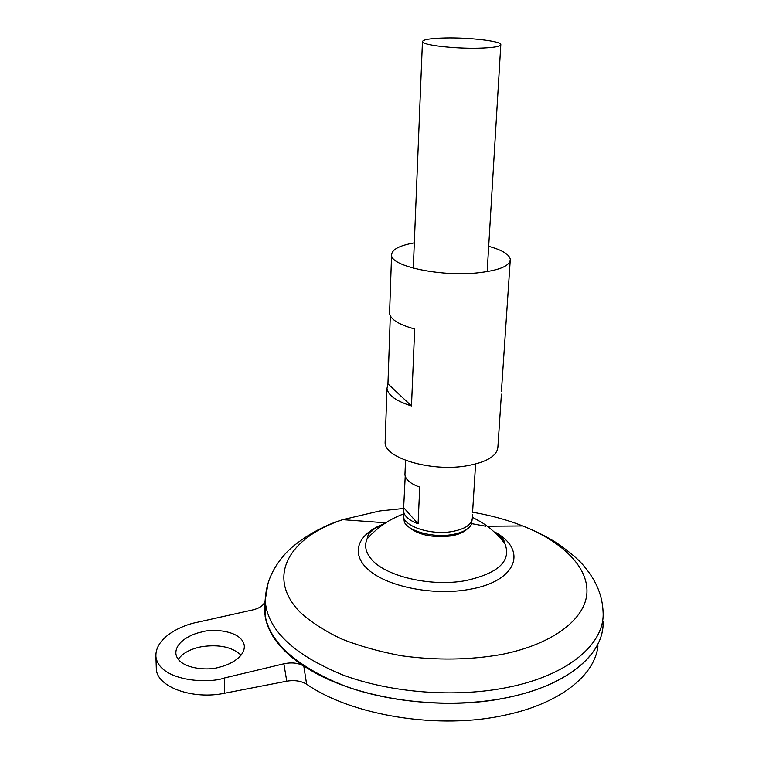 <?xml version="1.0" encoding="UTF-8"?>
<svg xmlns="http://www.w3.org/2000/svg" width="759" height="759" viewBox="0 0 759 759"><rect width="100%" height="100%" fill="white"/><g stroke="black" fill="none" stroke-linecap="round" stroke-linejoin="round"><path stroke-width="1.14" d="M466.87 529.308C463.483 532.495 458.104 534.716 450.742 535.958C431.615 537.951 417.317 534.725 407.849 526.281M472.051 520.238L471.254 524.687C468.512 529.507 462.041 532.818 451.823 534.621C433.313 537.875 409.158 531.48 404.443 522.353L403.418 516.471M241.077 655.15C232.263 647.048 219.199 644.211 201.894 646.649C190.566 648.85 182.682 653.091 178.232 659.362M201.628 632.019C211.6 628.443 242.14 630.093 244.322 645.786C245.015 657.512 228.393 665.387 219.114 667.199C208.934 670.965 178.213 669.258 175.889 653.784C175.054 641.459 192.577 633.68 201.628 632.019M472.544 514.63L472.345 517.942C471.984 524.535 465.201 529.07 452.013 531.556C430.495 535.408 402.934 526.091 403.304 515.532L403.361 514.147M405.002 473.407L404.945 474.726C405.505 479.603 410.439 483.73 419.727 487.107L418.086 523.814C408.902 520.294 404.035 515.978 403.494 510.873L405.221 476.235M478.379 48.196C454.053 48.804 422.336 45.047 422.44 41.736C422.697 39.582 430.429 38.329 445.618 37.978C469.356 37.466 500.56 41.043 500.826 44.468C500.75 46.546 493.265 47.789 478.379 48.196M264.388 609.022L265.261 598.832L264.388 609.031M371.625 530.939L372.641 530.788L371.644 530.921M603.025 621.118C605.046 652.455 569.506 684.675 508.672 697.284C440.362 712.568 349.235 697.644 303.249 665.444M371.587 530.977L372.631 530.807M556.338 681.24C542.657 688.062 526.765 693.413 508.653 697.293C456.263 708.403 390.183 703.356 341.597 684.817C291.949 663.973 266.2 638.793 264.369 609.297L265.28 598.614M494.868 532.581L499.726 536.755L504.915 543.729C511.594 560.901 498.597 573.178 465.941 580.569C430.144 587.352 383.105 575.758 370.364 557.903C365.477 551.47 364.386 545.142 367.09 538.918L368.276 534.459C370.781 530.883 376.009 527.363 383.959 523.9M597.959 645.947C595.018 674.979 560.512 703.337 505.788 714.978C439.755 730.073 351.92 715.775 306.627 684.22C301.152 680.918 294.53 679.903 286.76 681.193L283.866 663.793L224.474 677.967C208.289 684.011 159.694 681.316 155.937 656.952C154.561 637.181 182.653 624.951 196.837 622.38L252.747 609.923C259.331 608.291 263.326 605.663 264.711 602.029M602.826 627.361L602.741 628.196C599.914 657.228 564.753 685.662 508.663 697.312C458.55 707.929 395.828 703.897 347.935 687.161C298.837 668.366 271.248 644.789 265.147 616.412L265.271 598.652M265.043 602.134L264.891 601.232M283.866 663.793C291.655 662.152 298.296 662.901 303.79 666.051C281.589 651.431 268.743 635.093 265.252 617.039L265.147 616.412M303.79 666.051L306.627 684.22M501.765 538.017L500.627 537.704L501.746 537.989M500.665 537.742L501.803 538.055M156.24 666.355L156.335 669.372C157.369 687.104 192.805 699.969 224.645 693.233L286.76 681.193M472.563 512.562L475.589 464.024M418.086 523.814L403.94 507.942M389.623 311.826L389.566 313.467C390.581 319.473 398.949 324.653 414.67 328.998L411.482 405.942C396.113 401.084 387.944 395.221 386.986 388.371L387.944 383.855L390.306 315.848M488.682 246.324C502.164 250.024 509.374 254.379 510.304 259.369C510.01 266.124 498.644 270.669 476.197 272.993C439.053 276.599 391.094 266.077 391.568 255.223C391.521 249.711 399.101 245.584 414.31 242.861M501.395 394.168L497.932 446.529C497.449 455.979 486.519 462.497 465.144 466.083C429.822 471.681 384.519 457.791 385.117 442.592L385.183 440.552M501.414 391.492L510.209 260.773M411.482 405.942L387.944 383.855M472.582 512.211C490.57 515.295 507.297 519.877 522.761 525.949C535.133 530.816 546.499 536.509 556.859 543.017C570.597 552.58 579.933 560.654 584.857 567.22C596.422 581.043 602.504 596.005 603.082 612.105C605.094 642.996 569.648 674.732 508.966 687.123C456.7 698.062 390.809 693.062 342.328 674.77C292.784 654.211 267.083 629.391 265.214 600.312L268.117 582.874M488.075 526.215L522.761 525.949C561.755 541.404 588.149 566.489 586.935 592.665C585.587 618.718 553.615 644.087 501.794 654.438C469.887 660.036 436.672 660.51 402.156 655.871C380.136 651.858 359.937 646.222 341.541 638.945C324.643 630.909 310.782 621.953 299.947 612.067C265.308 576.271 289.777 537.059 342.755 519.668L379.623 510.968L403.769 508.445M495.893 532.6C527.695 550.56 516.784 581.527 468.996 589.439C433.588 595.881 388.162 586.868 368.959 570.237C349.425 553.653 357.783 533.511 384.481 523.644M471.7 523.644L485.732 526.224M224.474 677.967L224.645 693.233M244.322 645.786L244.332 647.655M422.44 41.736L413.294 268.145M405.534 460.296L404.945 474.726M403.494 510.873L403.304 515.532M385.743 522.818L342.755 519.668C314.587 528.207 290.393 546.452 282.908 556.679C271.807 569.705 265.916 584.25 265.214 600.312L264.369 609.297M472.383 517.24L482.174 522.685C490.988 528.378 498.568 535.389 504.915 543.729L504.925 543.169C503.805 541.176 505.874 541.357 497.468 534.203M403.361 514.033C389.187 519.317 377.1 527.609 367.09 538.918M500.798 44.895L487.164 271.637M155.937 656.952L156.335 669.372M391.568 255.223L389.566 313.467M386.986 388.371L385.117 442.592"/></g></svg>
